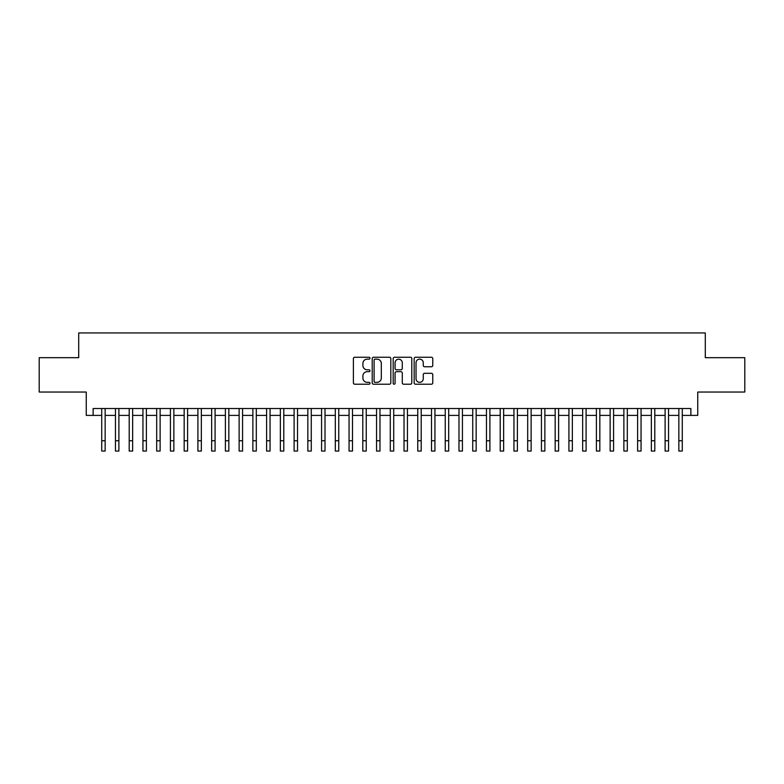 <?xml version="1.0" encoding="UTF-8"?>
<svg xmlns="http://www.w3.org/2000/svg" width="784" height="784" viewBox="0 0 784 784"><rect width="100%" height="100%" fill="white"/><g stroke="black" fill="none" stroke-linecap="round" stroke-linejoin="round"><path stroke-width="1.18" d="M370.019 358.19A0.941 0.941 0 0 0 369.068 357.249L354.74 357.249A1.352 1.352 0 0 0 353.388 358.602L353.388 382.876A1.352 1.352 0 0 0 354.74 384.219L369.068 384.219A0.941 0.941 0 0 0 370.019 383.278A0.941 0.941 0 0 0 369.068 382.337L367.216 382.337A4.312 4.312 0 0 1 362.904 378.015L362.904 375.997A4.312 4.312 0 0 1 367.216 371.685L369.068 371.685A0.941 0.941 0 0 0 370.019 370.734A0.941 0.941 0 0 0 369.068 369.793L367.216 369.793A4.312 4.312 0 0 1 362.904 365.471L362.904 363.453A4.312 4.312 0 0 1 367.216 359.141L369.068 359.141A0.941 0.941 0 0 0 370.019 358.19M431.416 366.755A1.352 1.352 0 0 0 432.768 365.413L432.768 358.602A1.352 1.352 0 0 0 431.416 357.249L415.5 357.249A1.352 1.352 0 0 0 414.158 358.602L414.158 382.876A1.352 1.352 0 0 0 415.5 384.219L431.416 384.219A1.352 1.352 0 0 0 432.768 382.876L432.768 374.644A1.352 1.352 0 0 0 431.416 373.302L424.605 373.302A1.352 1.352 0 0 0 423.262 374.644L423.262 378.731A3.606 3.606 0 0 1 419.646 382.337A3.606 3.606 0 0 1 416.039 378.731L416.039 362.747A3.606 3.606 0 0 1 419.646 359.141A3.606 3.606 0 0 1 423.262 362.747L423.262 365.413A1.352 1.352 0 0 0 424.605 366.755L431.416 366.755M93.129 415.393L93.129 408.523L690.871 408.523L690.871 415.393L697.74 415.393L697.74 392.039L744.8 392.039L744.8 357.68L705.296 357.68L705.296 332.945L78.704 332.945L78.704 357.68L39.2 357.68L39.2 392.039L86.26 392.039L86.26 415.393L101.724 415.393M390.824 358.602A1.352 1.352 0 0 0 389.472 357.249L373.556 357.249A1.352 1.352 0 0 0 372.204 358.602L372.204 382.876A1.352 1.352 0 0 0 373.556 384.219L389.472 384.219A1.352 1.352 0 0 0 390.824 382.876L390.824 358.602M394.528 357.249L410.444 357.249A1.352 1.352 0 0 1 411.796 358.602L411.796 382.876A1.352 1.352 0 0 1 410.444 384.219L403.633 384.219A1.352 1.352 0 0 1 402.28 382.876L402.28 373.027A1.352 1.352 0 0 0 400.938 371.685L396.42 371.685A1.352 1.352 0 0 0 395.067 373.027L395.067 383.278A0.941 0.941 0 0 1 394.127 384.219A0.941 0.941 0 0 1 393.176 383.278L393.176 358.602A1.352 1.352 0 0 1 394.528 357.249M105.154 415.393L115.464 415.393M118.894 415.393L129.203 415.393M132.643 415.393L142.943 415.393M146.383 415.393L156.682 415.393M160.122 415.393L170.422 415.393M173.862 415.393L184.171 415.393M187.601 415.393L197.911 415.393M201.341 415.393L211.651 415.393M215.081 415.393L225.39 415.393M228.83 415.393L239.13 415.393M242.57 415.393L252.869 415.393M256.309 415.393L266.609 415.393M270.049 415.393L280.358 415.393M283.788 415.393L294.098 415.393M297.528 415.393L307.838 415.393M311.268 415.393L321.577 415.393M325.017 415.393L335.317 415.393M338.757 415.393L349.056 415.393M352.496 415.393L362.796 415.393M366.236 415.393L376.545 415.393M379.975 415.393L390.285 415.393M393.715 415.393L404.025 415.393M407.455 415.393L417.764 415.393M421.204 415.393L431.504 415.393M434.944 415.393L445.243 415.393M448.683 415.393L458.983 415.393M462.423 415.393L472.732 415.393M476.162 415.393L486.472 415.393M489.902 415.393L500.212 415.393M503.642 415.393L513.951 415.393M517.391 415.393L527.691 415.393M531.131 415.393L541.43 415.393M544.87 415.393L555.17 415.393M558.61 415.393L568.919 415.393M572.349 415.393L582.659 415.393M586.089 415.393L596.399 415.393M599.829 415.393L610.138 415.393M613.578 415.393L623.878 415.393M627.318 415.393L637.617 415.393M641.057 415.393L651.357 415.393M654.797 415.393L665.106 415.393M668.536 415.393L678.846 415.393M682.276 415.393L690.871 415.393M375.036 359.141A0.941 0.941 0 0 0 374.095 360.081L374.095 381.387A0.941 0.941 0 0 0 375.036 382.337L376.996 382.337A4.312 4.312 0 0 0 381.308 378.015L381.308 363.453A4.312 4.312 0 0 0 376.996 359.141L375.036 359.141M402.28 362.816A3.606 3.606 0 0 0 398.674 359.199A3.606 3.606 0 0 0 395.067 362.816L395.067 368.441A1.352 1.352 0 0 0 396.42 369.793L400.938 369.793A1.352 1.352 0 0 0 402.28 368.441L402.28 362.816M101.724 440.745L105.154 440.745L105.154 451.055L101.724 451.055L101.724 408.523M105.154 440.745L105.154 408.523M115.464 451.055L118.894 451.055L115.464 451.055L115.464 408.523M118.894 451.055L118.894 408.523M129.203 451.055L132.643 451.055L129.203 451.055L129.203 408.523M132.643 451.055L132.643 408.523M142.943 451.055L146.383 451.055L142.943 451.055L142.943 408.523M146.383 451.055L146.383 408.523M156.682 451.055L160.122 451.055L156.682 451.055L156.682 408.523M160.122 451.055L160.122 408.523M170.422 451.055L173.862 451.055L170.422 451.055L170.422 408.523M173.862 451.055L173.862 408.523M184.171 451.055L187.601 451.055L184.171 451.055L184.171 408.523M187.601 451.055L187.601 408.523M197.911 451.055L201.341 451.055L197.911 451.055L197.911 408.523M201.341 451.055L201.341 408.523M211.651 451.055L215.081 451.055L211.651 451.055L211.651 408.523M215.081 451.055L215.081 408.523M225.39 451.055L228.83 451.055L225.39 451.055L225.39 408.523M228.83 451.055L228.83 408.523M239.13 451.055L242.57 451.055L239.13 451.055L239.13 408.523M242.57 451.055L242.57 408.523M252.869 451.055L256.309 451.055L252.869 451.055L252.869 408.523M256.309 451.055L256.309 408.523M266.609 451.055L270.049 451.055L266.609 451.055L266.609 408.523M270.049 451.055L270.049 408.523M280.358 451.055L283.788 451.055L280.358 451.055L280.358 408.523M283.788 451.055L283.788 408.523M294.098 451.055L297.528 451.055L294.098 451.055L294.098 408.523M297.528 451.055L297.528 408.523M307.838 451.055L311.268 451.055L307.838 451.055L307.838 408.523M311.268 451.055L311.268 408.523M321.577 451.055L325.017 451.055L321.577 451.055L321.577 408.523M325.017 451.055L325.017 408.523M335.317 451.055L338.757 451.055L335.317 451.055L335.317 408.523M338.757 451.055L338.757 408.523M349.056 451.055L352.496 451.055L349.056 451.055L349.056 408.523M352.496 451.055L352.496 408.523M362.796 451.055L366.236 451.055L362.796 451.055L362.796 408.523M366.236 451.055L366.236 408.523M376.545 451.055L379.975 451.055L376.545 451.055L376.545 408.523M379.975 451.055L379.975 408.523M390.285 451.055L393.715 451.055L390.285 451.055L390.285 408.523M393.715 451.055L393.715 408.523M404.025 451.055L407.455 451.055L404.025 451.055L404.025 408.523M407.455 451.055L407.455 408.523M417.764 451.055L421.204 451.055L417.764 451.055L417.764 408.523M421.204 451.055L421.204 408.523M431.504 451.055L434.944 451.055L431.504 451.055L431.504 408.523M434.944 451.055L434.944 408.523M445.243 451.055L448.683 451.055L445.243 451.055L445.243 408.523M448.683 451.055L448.683 408.523M458.983 451.055L462.423 451.055L458.983 451.055L458.983 408.523M462.423 451.055L462.423 408.523M472.732 451.055L476.162 451.055L472.732 451.055L472.732 408.523M476.162 451.055L476.162 408.523M486.472 451.055L489.902 451.055L486.472 451.055L486.472 408.523M489.902 451.055L489.902 408.523M500.212 451.055L503.642 451.055L500.212 451.055L500.212 408.523M503.642 451.055L503.642 408.523M513.951 451.055L517.391 451.055L513.951 451.055L513.951 408.523M517.391 451.055L517.391 408.523M527.691 451.055L531.131 451.055L527.691 451.055L527.691 408.523M531.131 451.055L531.131 408.523M541.43 451.055L544.87 451.055L541.43 451.055L541.43 408.523M544.87 451.055L544.87 408.523M555.17 451.055L558.61 451.055L555.17 451.055L555.17 408.523M558.61 451.055L558.61 408.523M568.919 451.055L572.349 451.055L568.919 451.055L568.919 408.523M572.349 451.055L572.349 408.523M582.659 451.055L586.089 451.055L582.659 451.055L582.659 408.523M586.089 451.055L586.089 408.523M596.399 451.055L599.829 451.055L596.399 451.055L596.399 408.523M599.829 451.055L599.829 408.523M610.138 451.055L613.578 451.055L610.138 451.055L610.138 408.523M613.578 451.055L613.578 408.523M623.878 451.055L627.318 451.055L623.878 451.055L623.878 408.523M627.318 451.055L627.318 408.523M637.617 451.055L641.057 451.055L637.617 451.055L637.617 408.523M641.057 451.055L641.057 408.523M651.357 451.055L654.797 451.055L651.357 451.055L651.357 408.523M654.797 451.055L654.797 408.523M665.106 451.055L668.536 451.055L665.106 451.055L665.106 408.523M668.536 451.055L668.536 408.523M678.846 451.055L682.276 451.055L678.846 451.055L678.846 408.523M682.276 451.055L682.276 408.523M115.464 440.745L118.894 440.745M129.203 440.745L132.643 440.745M142.943 440.745L146.383 440.745M156.682 440.745L160.122 440.745M170.422 440.745L173.862 440.745M184.171 440.745L187.601 440.745M197.911 440.745L201.341 440.745M211.651 440.745L215.081 440.745M225.39 440.745L228.83 440.745M239.13 440.745L242.57 440.745M252.869 440.745L256.309 440.745M266.609 440.745L270.049 440.745M280.358 440.745L283.788 440.745M294.098 440.745L297.528 440.745M307.838 440.745L311.268 440.745M321.577 440.745L325.017 440.745M335.317 440.745L338.757 440.745M349.056 440.745L352.496 440.745M362.796 440.745L366.236 440.745M376.545 440.745L379.975 440.745M390.285 440.745L393.715 440.745M404.025 440.745L407.455 440.745M417.764 440.745L421.204 440.745M431.504 440.745L434.944 440.745M445.243 440.745L448.683 440.745M458.983 440.745L462.423 440.745M472.732 440.745L476.162 440.745M486.472 440.745L489.902 440.745M500.212 440.745L503.642 440.745M513.951 440.745L517.391 440.745M527.691 440.745L531.131 440.745M541.43 440.745L544.87 440.745M555.17 440.745L558.61 440.745M568.919 440.745L572.349 440.745M582.659 440.745L586.089 440.745M596.399 440.745L599.829 440.745M610.138 440.745L613.578 440.745M623.878 440.745L627.318 440.745M637.617 440.745L641.057 440.745M651.357 440.745L654.797 440.745M665.106 440.745L668.536 440.745M678.846 440.745L682.276 440.745"/></g></svg>
